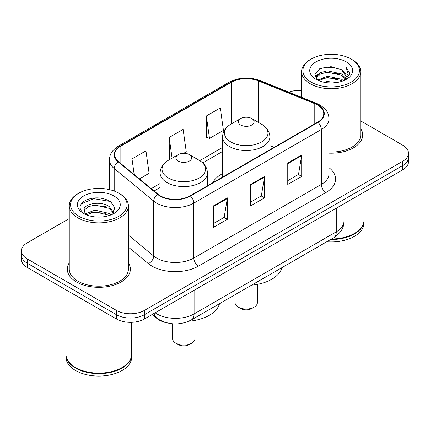 <?xml version="1.0" encoding="UTF-8"?>
<svg xmlns="http://www.w3.org/2000/svg" width="430" height="430" viewBox="0 0 430 430"><rect width="100%" height="100%" fill="white"/><g stroke="black" fill="none" stroke-linecap="round" stroke-linejoin="round"><path stroke-width="0.64" d="M222.568 173.559A34.83 20.108 0 0 0 212.764 182.739M166.448 322.737A19.715 11.384 180 0 1 157.041 318.565L152.145 314.529M69.262 218.585L27.273 242.826A19.715 11.384 0 0 0 21.5 250.878L21.5 259.462A19.715 11.384 0 0 0 27.273 267.508L116.492 319.017A19.715 11.384 0 0 0 144.373 319.017L402.727 169.855A19.715 11.384 0 0 0 408.5 161.809L408.5 157.514A19.715 11.384 0 0 1 402.727 165.566A19.715 11.384 0 0 0 408.5 157.514L408.5 153.225A19.715 11.384 0 0 0 402.727 145.179L360.738 120.938M21.5 250.878A19.715 11.384 0 0 0 27.273 258.925L116.492 310.433A19.715 11.384 0 0 0 144.373 310.433L144.373 314.728L402.727 165.566L144.373 314.728A19.715 11.384 0 0 1 116.492 314.728A19.715 11.384 0 0 0 144.373 314.728L144.373 319.017M27.273 258.925L27.273 263.219L116.492 314.728L27.273 263.219A19.715 11.384 0 0 1 21.5 255.167A19.715 11.384 0 0 0 27.273 263.219L27.273 267.508M69.262 262.784A31.54 18.21 0 0 0 67.29 269.121A31.54 18.21 0 0 0 76.529 281.994A31.54 18.21 0 0 0 110.902 285.945A31.54 18.21 0 0 0 130.376 269.121A31.54 18.21 0 0 0 128.403 262.784A31.54 18.21 0 0 1 130.376 269.121A31.54 18.21 0 0 1 110.902 285.945A31.54 18.21 0 0 1 76.529 281.994A31.54 18.21 0 0 1 67.29 269.121A31.54 18.21 0 0 1 69.262 262.784M317.598 105.044A21.027 12.142 180 0 1 323.758 113.627A21.027 12.142 180 0 1 317.598 122.211L190.092 195.827A21.027 12.142 180 0 1 157.998 194.204L118.503 161.637A21.027 12.142 180 0 1 114.697 154.671A21.027 12.142 180 0 1 120.857 146.087L231.453 82.237A21.027 12.142 180 0 1 258.382 80.878L314.792 103.684A21.027 12.142 180 0 1 317.598 105.044M317.969 104.829A21.554 12.443 0 0 0 315.093 103.431L258.683 80.63A21.554 12.443 0 0 0 231.077 82.022L120.486 145.872A21.554 12.443 0 0 0 118.073 161.809L157.568 194.376A21.554 12.443 0 0 0 190.463 196.042L317.969 122.426A21.554 12.443 0 0 0 317.969 104.829M213.42 205.911L213.42 227.373L227.362 219.327L227.362 197.864L213.42 205.911M213.42 223.568L224.159 217.37L227.303 198.579A5.257 3.037 -120 0 0 227.362 197.864M224.062 217.424L227.362 219.327M287.767 162.992L287.767 184.454L301.709 176.402L301.709 154.94L287.767 162.992M287.767 180.643L298.506 174.446L301.65 155.655A5.257 3.037 -120 0 0 301.709 154.94M298.409 174.499L301.709 176.402M250.593 184.454L250.593 205.911L264.536 197.864L264.536 176.402L250.593 184.454M250.593 202.105L261.332 195.908L264.477 177.117A5.257 3.037 -120 0 0 264.536 176.402M261.236 195.962L264.536 197.864M329.014 153.15A31.54 18.21 0 0 0 362.71 134.982A31.54 18.21 0 0 0 360.738 128.645A31.54 18.21 0 0 1 362.71 134.982A31.54 18.21 0 0 1 329.014 153.15M144.373 310.433L402.727 161.272A19.715 11.384 0 0 0 408.5 153.225M301.597 90.397A19.715 11.384 0 0 0 288.826 92.176M206.357 115.987L209.501 138.412L223.444 130.365L220.3 107.941L206.357 115.987L206.583 137.32M139.411 178.88L149.097 173.29L145.953 150.865L132.01 158.912L132.01 172.774M183.744 153.284L186.271 151.828L183.126 129.403L169.183 137.45L169.409 158.783M170.366 159.138L169.183 158.697M169.183 137.45L172.086 158.149M209.501 138.412L206.357 137.234M132.01 158.912L134.208 174.591M311.186 82.13A28.256 16.313 0 0 0 351.149 82.13A28.256 16.313 0 0 0 351.149 59.06L352.079 59.598A29.573 17.071 0 0 1 360.738 71.67A29.573 17.071 0 0 1 342.484 87.441A29.573 17.071 0 0 1 310.256 83.743A29.573 17.071 0 0 1 301.597 71.67A29.573 17.071 0 0 1 310.256 59.598L311.186 59.06A28.256 16.313 0 0 0 311.186 82.13M329.014 152.01A29.573 17.071 0 0 0 360.738 134.982L360.738 71.67M331.568 238.994A32.857 18.968 0 0 0 354.401 233.442A32.857 18.968 0 0 0 364.022 220.026L364.022 192.199M331.428 239.075A32.529 18.78 0 0 0 354.169 233.576A32.529 18.78 0 0 0 354.282 233.506M330.638 239.531A32.857 18.968 0 0 0 364.022 220.563A32.857 18.968 0 0 0 364.022 220.294M326.752 241.773A32.857 18.968 0 0 0 364.022 222.976L364.022 220.563M323.699 82.189L327.321 81.539L336.98 82.501M327.94 82.823L332.675 82.936M317.652 80.136L327.321 76.169L341.673 79.287L343.489 80.716M318.571 80.603L327.321 77.513L341.673 80.625L342.393 81.13M316.453 79.034L316.819 75.976L320.662 72.579L327.321 70.805L341.673 73.922L345.51 78.195M316.367 78.652L316.819 77.319L320.662 73.922L327.321 72.149L341.673 75.261L345.166 78.83M343.565 80.684A14.857 8.579 0 0 0 346.021 75.959A14.857 8.579 0 0 0 341.673 69.896L346.01 76.282M346.317 61.85A21.425 12.373 0 0 0 316.018 61.85A21.425 12.373 0 0 0 316.018 79.34A21.425 12.373 0 0 0 346.317 79.34A21.425 12.373 0 0 0 346.317 61.85M341.673 69.896L331.084 66.645L320.119 68.531L314.825 74.154L317.829 80.276M345.016 80.034L349.434 74.385L349.579 73.057L345.897 66.677L348.047 73.815L343.801 80.587M352.079 59.598L351.149 59.06A28.256 16.313 0 0 0 311.186 59.06M345.897 66.677L349.574 73.315M319.517 68.821L326.402 67.144L338.512 68.246M315.093 76.9L317.206 75.336M321.962 73.358L326.402 72.514L338.066 73.482M321.962 78.722L326.402 77.878L338.066 78.846M314.927 76.395L318.453 73.992M317.388 79.926L318.453 79.356M235.054 294.717L235.054 302.602A11.169 6.45 0 0 0 238.327 307.16L240.65 308.504A7.885 4.553 0 0 0 251.803 308.504L254.125 307.16A11.169 6.45 0 0 0 257.398 302.602L257.398 284.348M240.65 308.504L238.327 307.16A11.169 6.45 0 0 0 254.125 307.16M240.65 125.001A7.885 4.553 0 0 0 251.803 125.001A7.885 4.553 0 0 0 251.803 118.562L261.591 124.216A21.731 12.545 0 0 1 261.591 141.959A21.731 12.545 0 0 1 230.856 141.959A21.731 12.545 0 0 1 230.856 124.216C225.508 127.393 222.745 131.618 222.568 136.88A23.655 13.658 0 0 0 229.496 146.539A23.655 13.658 0 0 0 255.28 149.5A23.655 13.658 0 0 0 269.884 136.88C269.707 131.618 266.944 127.393 261.591 124.216L251.803 118.562A7.885 4.553 0 0 0 240.65 118.562A7.885 4.553 0 0 0 240.65 125.001M251.647 285.138A36.141 20.866 0 0 0 281.962 267.637M172.602 323.801L172.602 338.657A11.169 6.45 0 0 0 175.875 343.215L178.197 344.559A7.885 4.553 0 0 0 189.35 344.559L191.673 343.215A11.169 6.45 0 0 0 194.946 338.657L194.946 320.404M178.197 344.559L175.875 343.215A11.169 6.45 0 0 0 191.673 343.215M178.197 161.056A7.885 4.553 0 0 0 189.35 161.056A7.885 4.553 0 0 0 189.35 154.617L199.144 160.272A21.731 12.545 0 0 1 199.144 178.015A21.731 12.545 0 0 1 168.409 178.015A21.731 12.545 0 0 1 168.409 160.272C163.056 163.448 160.293 167.673 160.116 172.935A23.655 13.658 0 0 0 167.044 182.594A23.655 13.658 0 0 0 192.828 185.556A23.655 13.658 0 0 0 207.432 172.935C207.255 167.673 204.492 163.448 199.144 160.272L189.35 154.617A7.885 4.553 0 0 0 178.197 154.617A7.885 4.553 0 0 0 178.197 161.056M188.834 321.221A36.141 20.866 0 0 0 219.51 303.693M78.851 216.268A28.256 16.313 0 0 0 118.814 216.268A28.256 16.313 0 0 0 118.814 193.199A28.256 16.313 0 0 0 118.814 193.194L119.744 193.731A29.573 17.071 0 0 1 128.403 205.803A29.573 17.071 0 0 1 110.15 221.579A29.573 17.071 0 0 1 77.921 217.876A29.573 17.071 0 0 1 69.262 205.803A29.573 17.071 0 0 1 77.921 193.731L78.851 193.199A28.256 16.313 0 0 0 78.851 216.268M69.262 205.803L69.262 269.121A29.573 17.071 0 0 0 77.921 281.193A29.573 17.071 0 0 0 110.15 284.891A29.573 17.071 0 0 0 128.403 269.121L128.403 205.803M121.948 367.645A32.529 18.78 0 0 1 121.835 367.709A32.529 18.78 0 0 1 75.831 367.709L75.599 367.575A32.857 18.968 0 0 0 122.066 367.575A32.857 18.968 0 0 0 131.688 354.164L131.688 322.328M65.978 354.433A32.857 18.968 0 0 0 65.978 354.702A32.857 18.968 0 0 0 75.599 368.112A32.857 18.968 0 0 0 111.408 372.224A32.857 18.968 0 0 0 131.688 354.702A32.857 18.968 0 0 0 131.688 354.433M65.978 354.702L65.978 357.115A32.857 18.968 0 0 0 75.599 370.526A32.857 18.968 0 0 0 111.408 374.637A32.857 18.968 0 0 0 131.688 357.115L131.688 354.702M95.245 216.93L100.249 217.075M85.419 213.785L94.987 210.136L109.338 213.49L111.074 214.887M86.301 214.704L94.987 211.839L109.65 215.408M83.979 210.184L84.044 210.888L86.435 214.823M84.006 210.646C82.404 204.03 100.534 200.1 109.338 206.674L113.606 212.571M84.07 211.055L84.484 209.953L88.327 206.674L94.987 205.024L109.338 208.378L113.267 213.011M111.58 214.677L114.939 208.082L110.693 201.686C102.55 197.15 94.213 196.666 85.688 200.235C78.695 204.556 78.255 209.093 84.371 213.85L84.447 213.898M113.982 195.983A21.425 12.373 0 0 0 83.683 195.983A21.425 12.373 0 0 0 83.683 213.479A21.425 12.373 0 0 0 113.982 213.479A21.425 12.373 0 0 0 113.982 195.983M86.086 214.833L84.044 210.888M65.978 289.852L65.978 354.164A32.857 18.968 0 0 0 75.599 367.575L75.831 367.709M119.744 193.731L118.814 193.199A28.256 16.313 0 0 0 78.851 193.199M81.238 203.836L93.821 198.671L110.403 201.493M89.096 206.341L93.821 205.486L105.656 206.502M89.096 213.156L93.821 212.302L105.656 213.318M157.041 318.211L157.041 318.565M155.149 312.793A26.284 15.174 0 0 0 156.918 313.921A26.284 15.174 0 0 0 194.091 313.921L336.276 231.829A26.284 15.174 0 0 0 343.978 221.101C344.172 227.62 340.694 233.205 333.556 237.844L191.366 319.936A13.142 7.589 60 0 0 194.091 313.921L194.091 290.315M336.276 208.222L336.276 231.829A13.142 7.589 60 0 1 333.556 237.844M154.085 313.411A13.142 8.788 129.5 0 0 156.375 317.684L152.387 314.389M402.727 169.855L402.727 161.272M116.492 319.017L116.492 310.433M329.014 167.705A32.857 18.968 180 0 1 325.962 192.5L198.456 266.116A6.574 3.795 60 0 1 193.812 258.065L321.317 184.454A26.284 15.174 0 0 0 329.014 173.72L329.014 118.777A26.284 15.174 180 0 1 321.317 129.511A6.574 3.795 -120 0 0 317.969 122.426M198.456 266.116A32.857 18.968 180 0 1 151.989 266.116A32.857 18.968 180 0 1 148.307 263.579L128.403 247.169M157.568 194.376A6.574 4.397 129.5 0 0 153.693 201.095L153.693 256.038A26.284 15.174 0 0 0 156.638 258.065A26.284 15.174 0 0 0 193.812 258.065L193.812 203.121A26.284 15.174 180 0 1 153.693 201.095L114.192 168.528A26.284 15.174 180 0 1 109.44 159.826L109.44 189.608M329.014 118.777C328.59 114.262 328.171 110.505 319.958 105.038L316.502 103.361A6.574 3.08 112 0 0 315.093 103.431M316.502 103.361L260.091 80.555C249.206 76.707 238.87 77.266 229.093 82.232A6.574 3.795 60 0 1 231.077 82.022M120.486 145.872A6.574 3.795 -120 0 0 118.503 146.087C110.531 151.312 109.806 155.246 109.44 159.826M118.073 161.809A6.574 4.397 129.5 0 0 114.192 168.528L114.192 191.038M260.091 80.555A6.574 3.08 112 0 0 258.683 80.63M190.463 196.042A6.574 3.795 60 0 1 193.812 203.121L321.317 129.511L321.317 184.454A6.574 3.795 60 0 0 325.962 192.5M128.403 235.189L153.693 256.038A6.574 4.397 -50.5 0 1 148.307 263.579M120.857 146.087L120.857 163.577M314.792 103.684L314.792 123.835M258.382 80.878L258.382 122.362M274.098 147.323L269.884 145.62M231.453 82.237L231.453 123.872M222.568 147.458L199.746 160.637M160.116 183.513L151.247 188.636M250.593 185.131L264.477 177.117M287.767 163.669L301.65 155.655M213.42 206.594L227.303 198.579M191.366 319.936C180.793 325.252 170.215 325.252 159.637 319.936L156.375 317.684M343.978 221.101L343.978 203.777M229.093 82.232L118.503 146.087M222.568 151.462L202.745 162.905M160.116 187.518L154.101 190.99M316.313 78.878L316.313 77.981M301.597 97.336L301.597 71.67M269.884 149.758L269.884 136.88M222.568 177.074L222.568 136.88M240.65 118.562L230.856 124.216M207.432 185.814L207.432 172.935M160.116 195.688L160.116 172.935M178.197 154.617L168.409 160.272"/></g></svg>
